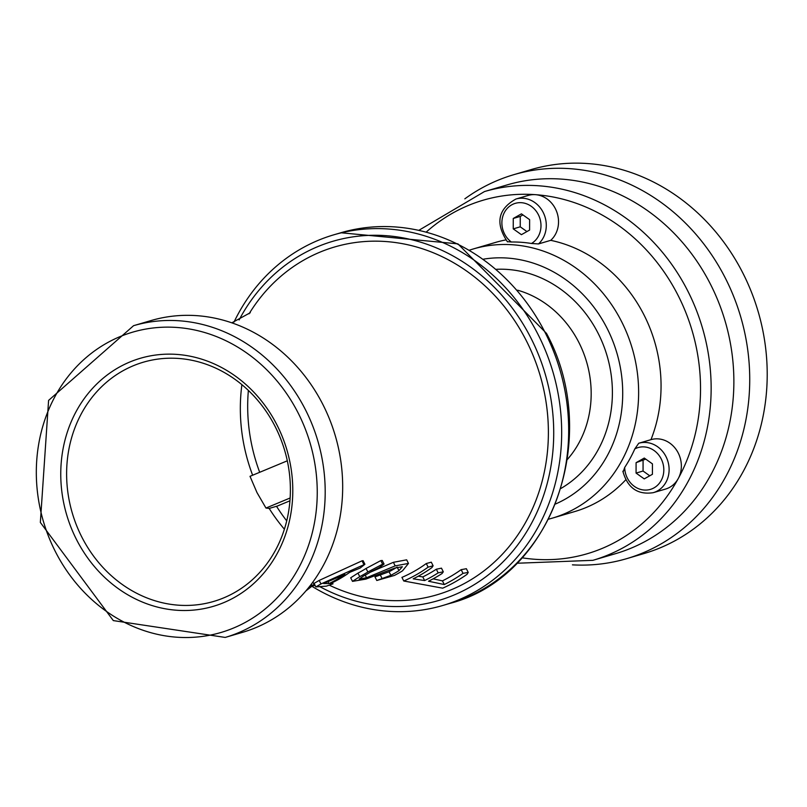 <?xml version="1.0" encoding="UTF-8"?>
<svg xmlns="http://www.w3.org/2000/svg" width="807" height="807" viewBox="0 0 807 807"><rect width="100%" height="100%" fill="white"/><g stroke="black" fill="none" stroke-linecap="round" stroke-linejoin="round"><path stroke-width="1.21" d="M513.242 228.875L513.262 218.465L521.443 213.855L529.614 219.655L529.594 230.066L521.413 234.676L513.242 228.875L520.233 226.817L520.253 216.407L522.926 214.904M526.931 231.569L520.233 226.817M513.262 218.465L520.253 216.407M538.481 243.936A25.753 22.868 -106.4 0 0 543.222 212.473A25.753 22.868 -106.4 0 0 515.915 199.036L528.151 195.445A25.753 22.868 73.6 0 1 535.455 194.669A25.753 22.868 73.6 0 1 557.042 212.685A25.753 22.868 73.6 0 1 550.717 240.345L538.481 243.936L531.48 243.482A140.277 124.56 -106.4 0 0 511.325 242.009L507.815 241.707M550.717 240.345A140.277 124.56 73.6 0 1 644.299 315.527A140.277 124.56 73.6 0 1 650.967 439.664A25.753 22.868 73.6 0 1 650.977 439.654A25.753 22.868 73.6 0 1 676.175 449.56A25.753 22.868 73.6 0 1 678.243 478.571A25.753 22.868 73.6 0 1 665.503 489.082L653.267 492.673A25.753 22.868 -106.4 0 0 667.944 461.513A25.753 22.868 -106.4 0 0 638.741 443.255L650.967 439.664M548.669 519.153L552.301 518.155A140.277 124.56 -106.4 0 0 621.864 322.124A140.277 124.56 -106.4 0 0 473.174 248.99L495.619 242.393A140.277 124.56 73.6 0 1 505.787 239.921M625.768 479.792A140.277 124.56 73.6 0 1 574.735 511.557L552.301 518.155M623.347 471.419L624.699 467.435A140.277 124.56 -106.4 0 0 634.806 448.924L638.73 443.255A25.753 22.868 -106.4 0 0 638.73 443.255L650.977 439.654M636.087 462.673L644.268 458.063L652.439 463.874L652.429 474.284L644.238 478.894L636.067 473.084L636.087 462.673L645.751 459.112M636.067 473.084L643.058 471.026L643.078 460.615M649.756 475.787L643.058 471.026M484.472 191.562L507.2 184.884A192.187 170.66 73.6 0 1 710.906 285.083A192.187 170.66 73.6 0 1 615.6 553.652L592.873 560.33A192.187 170.66 -106.4 0 0 688.179 291.761A192.187 170.66 -106.4 0 0 538.965 185.802A192.187 170.66 -106.4 0 0 484.472 191.562L419.025 230.217M464.832 198.835A200.106 177.691 73.6 0 1 513.706 174.705A200.106 177.691 73.6 0 1 725.816 279.04A200.106 177.691 73.6 0 1 626.575 558.686A200.106 177.691 73.6 0 1 572.425 564.85M513.706 174.705L531.188 169.571A200.106 177.691 73.6 0 1 743.297 273.906A200.106 177.691 73.6 0 1 644.067 553.541L626.575 558.686M284.387 529.21A168.411 149.547 73.6 0 1 269.175 508.44L265.967 508.047L256.999 492.603L250.009 476.322L287.312 460.807M252.641 475.232A168.411 149.547 73.6 0 1 241.898 384.677M234.282 592.731A124.681 110.71 73.6 0 1 95.024 558.03A124.681 110.71 73.6 0 1 88.457 402.189A124.681 110.71 73.6 0 1 177.913 358.409A124.681 110.71 73.6 0 1 284.72 450.599A124.681 110.71 73.6 0 1 244.793 585.922A124.681 110.71 73.6 0 1 234.282 592.731M286.717 520.868A168.411 149.547 73.6 0 1 276.519 506.282L269.175 508.44M276.569 506.362L289.935 500.804M290.137 497.99L265.967 508.047M259.693 472.297A168.411 149.547 73.6 0 1 248.374 390.427M234.615 597.331A129.281 114.796 -106.4 0 0 234.948 375.79A129.281 114.796 -106.4 0 0 60.757 473.87A129.281 114.796 -106.4 0 0 234.615 597.331M133.579 325.685L151.06 320.55A162.469 144.261 73.6 0 1 323.264 405.255A162.469 144.261 73.6 0 1 242.695 632.295L225.214 637.429A162.469 144.261 -106.4 0 0 305.782 410.39A162.469 144.261 -106.4 0 0 133.579 325.685L48.591 400.403L40.35 522.442L113.323 620.593L225.214 637.429M312.309 586.538A193.176 171.538 -106.4 0 0 442.801 605.482A193.176 171.538 -106.4 0 0 538.592 335.53A193.176 171.538 -106.4 0 0 333.836 234.807A193.176 171.538 -106.4 0 0 234.01 322.084M239.114 319.945A187.234 166.262 73.6 0 1 384.757 235.583A187.234 166.262 73.6 0 1 531.349 338.9A187.234 166.262 73.6 0 1 511.235 552.977A187.234 166.262 73.6 0 1 319.461 586.467M249.091 313.792A181.282 160.976 73.6 0 1 526.729 341.502A181.282 160.976 73.6 0 1 510.064 545.391A181.282 160.976 73.6 0 1 329.559 585.297M436.335 569.217L441.469 568.158L443.305 571.81L438.161 572.859A166.081 147.479 73.6 0 1 424.623 580.556L422.797 576.914A161.995 143.848 -106.4 0 0 436.335 569.217L438.161 572.859M418.288 576.198L422.797 576.914M426.298 563.528L431.291 562.176L433.117 565.808L428.124 567.15A159.604 141.719 73.6 0 1 403.762 581L401.936 577.378A155.549 138.128 -106.4 0 0 426.298 563.528L428.124 567.15M433.137 578.831L442.438 580.869A171.508 152.301 -106.4 0 0 461.17 569.661L466.365 568.713L468.231 572.415L463.026 573.353A175.644 155.973 73.6 0 1 444.294 584.55L428.497 581.232A167.866 149.063 -106.4 0 0 442.034 573.545L443.305 571.81M352.498 581.363L350.702 577.792L357.965 573.101A140.257 124.54 -106.4 0 0 366.065 568.461L380.803 560.593L382.266 560.482L384.061 564.063L382.599 564.174L367.851 572.002A144.231 128.071 73.6 0 1 359.74 576.642L352.498 581.363L365.884 579.113L394.905 568.027L402.34 566.746L398.961 570.67A151.877 134.86 73.6 0 1 390.86 575.31L376.788 580.495L394.452 575.431A153.027 135.889 -106.4 0 0 402.562 570.791L408.473 563.427L395.188 565.889L366.539 577.731L359.155 579.083L363.089 576.279A144.836 128.616 -106.4 0 0 371.2 571.638L379.482 567.472L384.061 564.063M376.788 580.495L374.983 576.904L389.055 571.739A147.863 131.299 -106.4 0 0 397.155 567.099L398.961 570.67M370.252 572.224L393.392 562.308L406.657 559.826L408.473 563.427M315.84 586.86L314.084 583.38L319.199 580.415L362.02 560.825L363.11 560.683L364.915 564.275L320.974 583.945L315.86 586.911L326.381 586.144L332.948 583.844L330.224 583.643A141.578 125.721 -106.4 0 0 349.693 572.345L360.164 568.047L364.915 564.275M314.084 583.38L315.819 586.901M305.893 590.916L314.115 584.51L309.111 587.012M307.669 588.797L306.579 590.109M444.294 584.55L442.438 580.869M424.623 580.556L413.174 578.851A161.128 143.071 -106.4 0 0 431.886 567.614L433.117 565.808M403.762 581L442.69 588.172A177.752 157.849 -106.4 0 0 467.051 574.332L468.231 572.415M332.383 582.634L332.998 583.865L332.343 582.654M344.861 574.362A141.467 125.62 73.6 0 1 328.984 583.572L323.607 583.522L344.861 574.362M328.984 583.572L327.985 581.595M511.325 242.009A21.799 19.348 73.6 0 1 506.544 209.225A21.799 19.348 73.6 0 1 536.362 211.394A21.799 19.348 73.6 0 1 531.48 243.482M634.806 448.924A21.799 19.348 73.6 0 1 662.688 462.562A21.799 19.348 73.6 0 1 647.728 489.95A21.799 19.348 73.6 0 1 624.699 467.435M426.328 231.992A184.258 163.619 73.6 0 1 535.455 194.669A184.258 163.619 73.6 0 1 678.243 478.571A184.258 163.619 73.6 0 1 522.099 557.798M483.534 259.148A128.384 113.999 73.6 0 1 607.368 328.873A128.384 113.999 73.6 0 1 555.509 504.002M560.956 488.437A116.894 103.8 -106.4 0 0 598.431 333.906A116.894 103.8 -106.4 0 0 496.537 269.296M517.62 290.197A101.046 89.728 73.6 0 1 579.103 342.904A101.046 89.728 73.6 0 1 567.371 459.455M298.54 413.769A156.518 138.986 73.6 0 1 176.541 637.187A156.518 138.986 73.6 0 1 55.249 396.035A156.518 138.986 73.6 0 1 298.54 413.769M545.593 333.473A193.176 171.538 73.6 0 1 449.792 603.424C552.23 577.298 602.163 436.103 546.5 333.382L457.922 243.855L340.836 232.759A193.176 171.538 73.6 0 1 545.593 333.473M311.986 585.317L311.371 584.097M463.026 573.353L461.17 569.661M366.539 577.731L365.238 575.129M395.188 565.889L393.392 562.308M381.983 578.326L380.188 574.745M390.86 575.31L389.055 571.739M382.599 564.174L380.803 560.593M367.851 572.002L366.065 568.461M359.74 576.642L357.965 573.101M363.826 564.416L362.02 560.825M320.974 583.945L319.199 580.415M515.915 199.036C497.879 209.094 495.084 223.378 507.512 241.888M622.873 471.207C627.463 487.872 637.591 495.034 653.267 492.673M516.914 563.246L592.873 560.33M473.174 248.99L469.583 250.12M442.801 605.482L449.792 603.424M333.836 234.807L340.836 232.759M231.841 322.83L250.281 312.713M315.083 585.448L313.156 585.791M314.115 584.51L312.874 582.059"/></g></svg>
